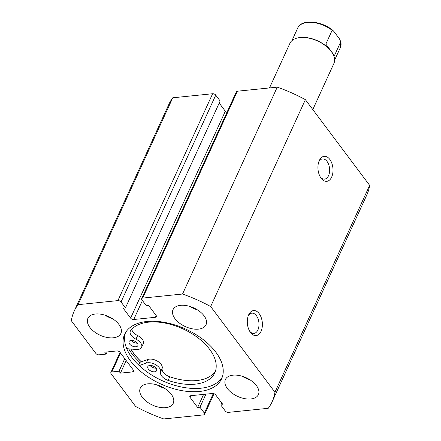 <?xml version="1.0" encoding="UTF-8"?>
<svg xmlns="http://www.w3.org/2000/svg" width="441" height="441" viewBox="0 0 441 441"><rect width="100%" height="100%" fill="white"/><g stroke="black" fill="none" stroke-linecap="round" stroke-linejoin="round"><path stroke-width="0.66" d="M141.401 361.802A53.218 30.065 24.6 0 1 130.872 349.029M321.147 178.263A12.58 7.48 -95.8 0 1 320.827 177.811A12.58 7.48 -95.8 0 1 319.113 160.965A12.58 7.48 -95.8 0 1 329.791 159.388A12.58 7.48 -95.8 0 1 331.66 177.078A12.58 7.48 -95.8 0 1 321.147 178.263M320.298 176.968A10.16 6.042 84.2 0 0 324.565 179.134A10.16 6.042 84.2 0 0 329.488 172.299A10.16 6.042 84.2 0 0 327.024 161.4A10.16 6.042 84.2 0 0 322.503 158.92A10.16 6.042 84.2 0 0 318.76 161.897M250.527 332.514A12.58 7.48 -95.8 0 1 250.207 332.067A12.58 7.48 -95.8 0 1 248.487 315.216A12.58 7.48 -95.8 0 1 259.17 313.645A12.58 7.48 -95.8 0 1 261.039 331.334A12.58 7.48 -95.8 0 1 250.527 332.514M249.678 331.219A10.16 6.042 84.2 0 0 253.944 333.385A10.16 6.042 84.2 0 0 258.861 326.549A10.16 6.042 84.2 0 0 256.403 315.657A10.16 6.042 84.2 0 0 251.883 313.171A10.16 6.042 84.2 0 0 248.14 316.147M125.481 332.69A53.339 30.131 -155.4 0 0 146.087 371.25A53.339 30.131 -155.4 0 0 200.881 388.218A53.339 30.131 -155.4 0 0 222.297 377.022M199.387 391.487A53.339 30.131 -155.4 0 0 221.636 378.692A53.339 30.131 -155.4 0 0 202.904 339.377A53.339 30.131 -155.4 0 0 146.897 321.495A53.339 30.131 -155.4 0 0 124.643 334.289A53.339 30.131 -155.4 0 0 143.38 373.604A53.339 30.131 -155.4 0 0 199.387 391.487M147.829 383.841A18.142 10.248 -155.4 0 0 140.266 388.19A18.142 10.248 -155.4 0 0 146.632 401.564A18.142 10.248 -155.4 0 0 165.684 407.649A18.142 10.248 -155.4 0 0 173.252 403.295A18.142 10.248 -155.4 0 0 166.88 389.921A18.142 10.248 -155.4 0 0 147.829 383.841M157.15 384.949A18.142 10.248 -155.4 0 0 164.675 388.394M95.46 314.003A18.142 10.248 -155.4 0 0 87.891 318.358A18.142 10.248 -155.4 0 0 94.264 331.731A18.142 10.248 -155.4 0 0 113.315 337.812A18.142 10.248 -155.4 0 0 120.884 333.462A18.142 10.248 -155.4 0 0 114.511 320.089A18.142 10.248 -155.4 0 0 95.46 314.003M104.776 315.111A18.142 10.248 -155.4 0 0 112.301 318.556M232.969 375.17A18.142 10.248 -155.4 0 0 225.401 379.519A18.142 10.248 -155.4 0 0 231.773 392.892A18.142 10.248 -155.4 0 0 250.824 398.973A18.142 10.248 -155.4 0 0 258.393 394.623A18.142 10.248 -155.4 0 0 252.02 381.25A18.142 10.248 -155.4 0 0 232.969 375.17M242.291 376.272A18.142 10.248 -155.4 0 0 249.815 379.718M180.595 305.332A18.142 10.248 -155.4 0 0 173.026 309.681A18.142 10.248 -155.4 0 0 179.399 323.055A18.142 10.248 -155.4 0 0 198.45 329.14A18.142 10.248 -155.4 0 0 206.019 324.785A18.142 10.248 -155.4 0 0 199.646 311.412A18.142 10.248 -155.4 0 0 180.595 305.332M189.917 306.44A18.142 10.248 -155.4 0 0 197.441 309.885M221.795 403.035L220.847 405.103L225.252 410.979A2.42 1.367 -155.4 0 0 228.377 412.368L268.238 408.305A108.85 61.497 -155.4 0 0 272.114 401.801A108.85 61.497 -155.4 0 0 274.936 392.247L210.66 306.539A108.85 61.497 -155.4 0 0 182.535 294.031L142.675 298.088A2.42 1.367 -155.4 0 0 141.666 298.673A2.42 1.367 -155.4 0 0 141.93 299.874L146.335 305.745L148.656 305.508L156.153 315.508A2.42 1.367 24.6 0 1 156.417 316.715A2.42 1.367 24.6 0 1 155.408 317.294L156.197 315.569M142.421 300.53L133.739 319.499L155.408 317.294M133.739 319.499A2.42 1.367 24.6 0 1 130.613 318.11L225.329 111.231A2.42 1.367 -155.4 0 0 226.955 112.383M121.032 302.002A2.42 1.367 -155.4 0 0 117.907 300.613L212.623 93.735A2.42 1.367 24.6 0 1 215.748 95.124L121.032 302.002L125.437 307.879L123.116 308.11L130.613 318.11M117.907 300.613L78.046 304.676A108.85 61.497 -155.4 0 0 74.171 311.175A108.85 61.497 -155.4 0 0 71.343 320.734L95.862 353.428A2.42 1.367 -155.4 0 0 98.988 354.818L106.149 354.09L104.721 352.183L116.909 350.942A2.42 1.367 24.6 0 1 120.035 352.331L133.369 370.109A2.42 1.367 24.6 0 1 133.634 371.311A2.42 1.367 24.6 0 1 132.625 371.895L133.414 370.17M120.531 352.993L111.843 371.961L119.004 371.228L120.432 373.136L132.625 371.895M111.843 371.961A2.42 1.367 -155.4 0 0 110.834 372.54A2.42 1.367 -155.4 0 0 111.099 373.742L135.619 406.442A108.85 61.497 -155.4 0 0 163.749 418.95L203.61 414.887A2.42 1.367 -155.4 0 0 204.618 414.308A2.42 1.367 -155.4 0 0 204.354 413.107L213.323 393.515M190.947 395.676L190.126 397.468L197.629 407.467L199.949 407.23L204.354 413.107M190.126 397.468A2.42 1.367 24.6 0 1 189.862 396.266A2.42 1.367 24.6 0 1 190.87 395.687L212.545 393.477A2.42 1.367 24.6 0 1 215.671 394.866L223.168 404.866L220.847 405.103M272.114 401.801L366.829 194.922A108.85 61.497 -155.4 0 0 369.657 185.369L305.381 99.66A108.85 61.497 -155.4 0 0 277.251 87.147L237.39 91.21L142.675 298.088M212.623 93.735L172.762 97.792A108.85 61.497 -155.4 0 0 168.886 104.296L74.171 311.175M215.748 95.124L220.153 100.995L125.437 307.879M219.205 103.067L225.329 111.231M141.666 298.673L236.382 91.789A2.42 1.367 24.6 0 1 237.39 91.21M277.251 87.147L182.535 294.031M369.657 185.369L274.936 392.247M210.66 306.539L305.381 99.66M78.046 304.676L172.762 97.792M205.936 394.149L199.949 407.23M203.615 394.386L197.629 407.467M107.135 351.94L106.149 354.09M126.198 360.545L120.432 373.136M124.77 358.643L119.004 371.228M130.768 349.018A53.339 30.131 -155.4 0 0 141.324 361.829M128.7 348.842A55.638 31.432 -155.4 0 0 139.808 362.37L147.9 359.47A8.952 5.055 24.6 0 1 149.488 359.123A8.952 5.055 24.6 0 1 158.584 361.901A8.952 5.055 24.6 0 1 162.183 368.307A8.952 5.055 -155.4 0 0 169.768 376.768A47.253 26.697 -155.4 0 0 196.747 380.539A47.253 26.697 -155.4 0 0 215.506 370.964M269.49 87.941L289.902 43.361A24.189 13.665 24.6 0 1 299.759 37.584L300.371 37.513A23.461 13.258 24.6 0 1 330.91 50.974A23.461 13.258 24.6 0 1 331.472 51.751L331.819 52.258A24.189 13.665 24.6 0 1 333.887 63.498L312.801 109.555M299.759 37.584A24.189 13.665 24.6 0 1 331.246 51.459A24.189 13.665 24.6 0 1 331.819 52.258M334.609 60.174L340.375 47.589A23.461 13.258 -155.4 0 0 340.761 41.79L334.443 55.583L330.91 50.974L325.833 44.1L332.145 30.308A23.461 13.258 -155.4 0 0 297.703 28.053C301.093 18.996 321.351 20.534 332.949 30.446M340.761 41.79L339.576 39.04L333.997 31.603L332.949 30.44L332.145 30.308M334.443 55.583L325.833 44.1M156.064 368.185A4.84 2.734 24.6 0 1 150.056 365.435M154.609 371.802A4.84 2.734 24.6 0 1 149.527 370.181A4.84 2.734 24.6 0 1 147.829 366.614A4.84 2.734 24.6 0 1 149.846 365.451A4.84 2.734 24.6 0 1 154.929 367.072A4.84 2.734 24.6 0 1 156.627 370.638A4.84 2.734 24.6 0 1 154.609 371.802M137.3 343.164A4.84 2.734 24.6 0 1 131.291 340.413M135.845 346.775A4.84 2.734 24.6 0 1 130.762 345.154A4.84 2.734 24.6 0 1 129.064 341.588A4.84 2.734 24.6 0 1 131.082 340.43A4.84 2.734 24.6 0 1 136.164 342.051A4.84 2.734 24.6 0 1 137.862 345.617A4.84 2.734 24.6 0 1 135.845 346.775M139.257 365.6L146.241 363.097A8.952 5.055 24.6 0 1 147.823 362.756A8.952 5.055 24.6 0 1 156.919 365.528A8.952 5.055 24.6 0 1 160.518 371.934A8.952 5.055 -155.4 0 0 168.104 380.401A47.253 26.697 -155.4 0 0 195.082 384.166A47.253 26.697 -155.4 0 0 214.8 372.832A47.253 26.697 -155.4 0 0 198.202 338.004A47.253 26.697 -155.4 0 0 148.584 322.156A47.253 26.697 -155.4 0 0 130.685 330.496A8.952 5.055 -155.4 0 0 130.338 331.064A8.952 5.055 -155.4 0 0 135.971 339.195A8.952 5.055 24.6 0 1 141.6 347.326A8.952 5.055 24.6 0 1 136.026 349.476L126.76 348.671M138.606 364.988L139.808 362.37M131.771 329.229A8.952 5.055 -155.4 0 0 137.631 335.568A8.952 5.055 24.6 0 1 143.264 343.699L141.6 347.326M146.241 363.097L147.9 359.47M168.104 380.401L169.768 376.768M135.971 339.195L137.631 335.568M160.518 371.934L162.183 368.307M120.068 352.376L110.834 372.54M214.045 393.714L204.618 414.308M291.942 40.638L297.703 28.053M340.739 41.145L340.375 47.589"/></g></svg>
